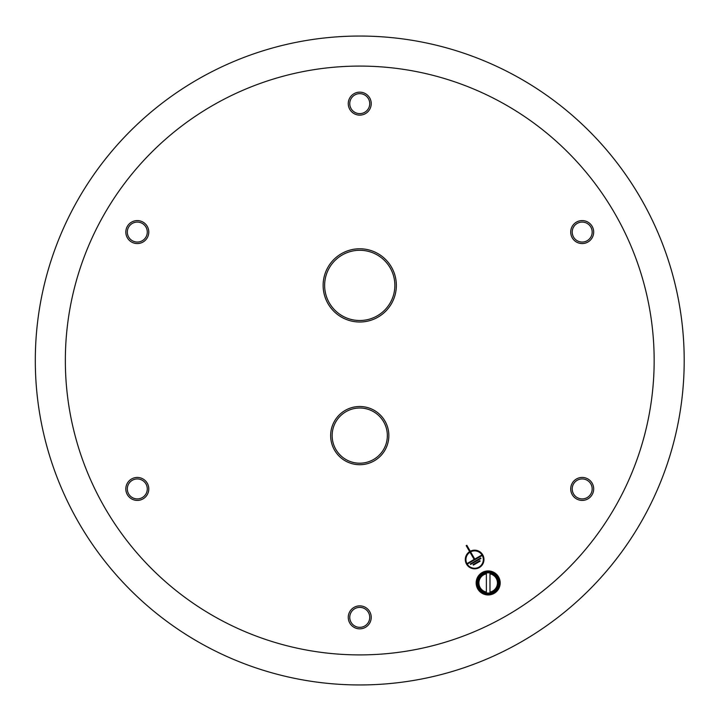 <?xml version="1.0" encoding="UTF-8"?>
<svg xmlns="http://www.w3.org/2000/svg" width="721" height="721" viewBox="0 0 721 721"><rect width="100%" height="100%" fill="white"/><g stroke="black" fill="none" stroke-linecap="round" stroke-linejoin="round"><path stroke-width="1.08" d="M473.364 565.111L473.066 564.588L479.835 560.677L480.141 561.208L473.364 565.111M481.52 555.197L481.808 555.693L467.758 563.804L467.469 563.308L474.157 559.442L469.993 552.223A8.688 8.688 0 0 0 470.389 567.157A8.688 8.688 0 0 0 483.322 559.685A8.688 8.688 0 0 0 470.588 551.88L474.76 559.099L481.52 555.197M466.19 545.662L466.829 545.292L470.272 551.25A9.337 9.337 0 0 1 483.971 559.595A9.337 9.337 0 0 1 470.092 567.652A9.337 9.337 0 0 1 469.632 551.619L466.19 545.662M470.57 564.471L470.281 563.975L480.664 557.982L480.952 558.478L470.57 564.471M354.002 627.306A11.491 11.491 0 0 0 371.234 617.356A11.491 11.491 0 0 0 354.002 607.406A11.491 11.491 0 0 0 354.002 627.306M131.564 222.122A11.491 11.491 0 0 0 131.564 242.022A11.491 11.491 0 0 0 148.787 232.072A11.491 11.491 0 0 0 131.564 222.122M593.68 232.072A11.491 11.491 0 0 0 576.449 222.122A11.491 11.491 0 0 0 576.449 242.022A11.491 11.491 0 0 0 593.68 232.072M388.853 435.601A29.101 29.101 0 0 0 345.197 410.402A29.101 29.101 0 0 0 345.197 460.809A29.101 29.101 0 0 0 388.853 435.601M396.361 285.399A36.618 36.618 0 0 0 341.439 253.684A36.618 36.618 0 0 0 341.439 317.105A36.618 36.618 0 0 0 396.361 285.399M365.493 93.694A11.491 11.491 0 0 0 348.261 103.644A11.491 11.491 0 0 0 365.493 113.594A11.491 11.491 0 0 0 365.493 93.694M125.814 488.928A11.491 11.491 0 0 0 143.046 498.878A11.491 11.491 0 0 0 143.046 478.978A11.491 11.491 0 0 0 125.814 488.928M587.939 498.878A11.491 11.491 0 0 0 587.939 478.978A11.491 11.491 0 0 0 570.708 488.928A11.491 11.491 0 0 0 587.939 498.878M371.09 684.752L372.108 684.716M367.935 684.851A324.45 324.45 0 0 0 368.134 684.842L367.674 684.851A324.45 324.45 0 0 1 365.871 684.896L364.97 684.905M369.927 684.788L372.18 684.716A324.45 324.45 0 0 0 684.139 354.281A324.45 324.45 0 0 0 359.752 36.05A324.45 324.45 0 0 0 35.302 360.5A324.45 324.45 0 0 0 359.752 684.95A324.45 324.45 0 0 0 684.202 360.5A324.45 324.45 0 0 0 359.752 36.05A324.45 324.45 0 0 0 35.302 360.5A324.45 324.45 0 0 0 359.752 684.95A324.45 324.45 0 0 0 684.202 360.5A324.45 324.45 0 0 0 359.752 36.05A324.45 324.45 0 0 1 684.202 360.5A324.45 324.45 0 0 0 359.752 36.05M371.739 684.725A324.45 324.45 0 0 1 371.279 684.743L370.927 684.761M368.584 684.833L369.035 684.815L368.584 684.833M347.405 684.716L346.468 684.68M348.135 684.743L344.332 684.58M347.63 684.725L345.215 684.626M344.259 684.58L345.269 684.626M347.477 684.716L348.081 684.743M354.164 684.905L355.074 684.914M350.568 684.824L352.812 684.878M360.915 684.95L361.365 684.95A324.45 324.45 0 0 0 363.168 684.932L363.294 684.932M359.554 684.95L358.661 684.95M363.934 684.923L363.168 684.932M577.197 480.285A9.986 9.986 0 0 1 590.841 483.935A9.986 9.986 0 0 1 587.182 497.571A9.986 9.986 0 0 1 573.546 493.921A9.986 9.986 0 0 1 577.197 480.285M364.745 608.713A9.986 9.986 0 0 1 368.395 622.349A9.986 9.986 0 0 1 354.759 625.999A9.986 9.986 0 0 1 351.1 612.363A9.986 9.986 0 0 1 364.745 608.713M147.291 488.928A9.986 9.986 0 0 1 137.305 498.914A9.986 9.986 0 0 1 127.32 488.928A9.986 9.986 0 0 1 137.305 478.942A9.986 9.986 0 0 1 147.291 488.928M142.298 240.715A9.986 9.986 0 0 1 128.662 237.065A9.986 9.986 0 0 1 132.313 223.429A9.986 9.986 0 0 1 145.948 227.079A9.986 9.986 0 0 1 142.298 240.715M354.759 112.287A9.986 9.986 0 0 1 351.1 98.651A9.986 9.986 0 0 1 364.745 95.001A9.986 9.986 0 0 1 368.395 108.637A9.986 9.986 0 0 1 354.759 112.287M572.213 232.072A9.986 9.986 0 0 1 582.189 222.086A9.986 9.986 0 0 1 592.175 232.072A9.986 9.986 0 0 1 582.189 242.058A9.986 9.986 0 0 1 572.213 232.072M324.639 285.399A35.113 35.113 0 0 1 359.752 250.286A35.113 35.113 0 0 1 394.865 285.399A35.113 35.113 0 0 1 359.752 320.512A35.113 35.113 0 0 1 324.639 285.399M332.147 435.601A27.605 27.605 0 0 1 359.752 408.005A27.605 27.605 0 0 1 387.348 435.601A27.605 27.605 0 0 1 359.752 463.206A27.605 27.605 0 0 1 332.147 435.601M486.378 592.905L486.378 592.049L486.378 592.905A10.121 10.121 0 0 0 489.983 592.905L489.983 592.049L489.983 592.905M486.378 572.988L486.378 573.844L486.378 572.988A10.121 10.121 0 0 1 489.983 572.988L489.983 592.049A9.283 9.283 0 0 0 489.983 573.844L489.983 572.988M486.378 592.049L486.378 573.844A9.283 9.283 0 0 0 486.378 592.049M477.663 582.947A10.518 10.518 0 0 1 493.434 573.835A10.518 10.518 0 0 1 493.434 592.049A10.518 10.518 0 0 1 477.663 582.947M500.194 582.947A12.014 12.014 0 0 0 482.169 572.537A12.014 12.014 0 0 0 482.169 593.347A12.014 12.014 0 0 0 500.194 582.947M488.721 593.446L488.721 594.347L487.639 594.347L487.639 593.446M488.721 594.347A11.419 11.419 0 0 0 499.59 582.947A11.419 11.419 0 0 0 488.36 571.528A11.419 11.419 0 0 0 476.77 582.586A11.419 11.419 0 0 0 487.639 594.347M359.752 66.089A294.411 294.411 0 0 0 104.788 507.701A294.411 294.411 0 0 0 614.716 507.701A294.411 294.411 0 0 0 359.752 66.089M489.983 592.653A9.878 9.878 0 0 0 489.983 573.231M486.378 573.231A9.878 9.878 0 0 0 486.378 592.653"/></g></svg>
